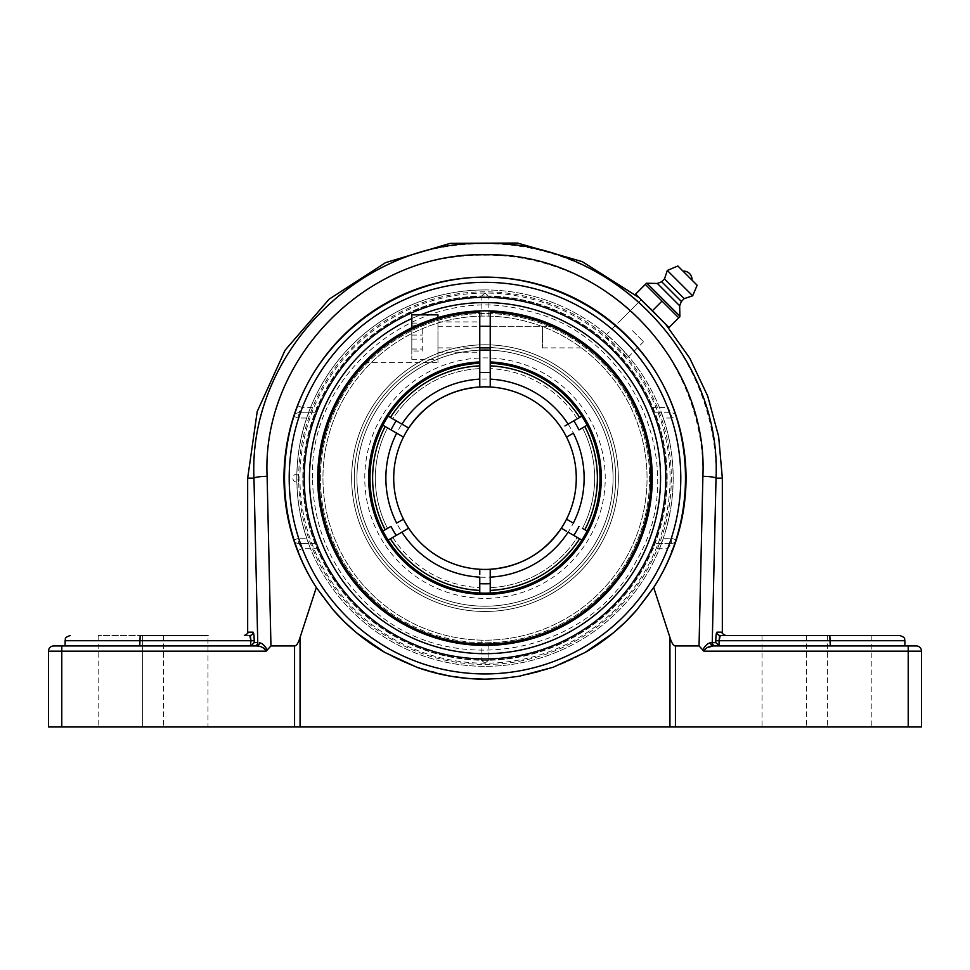 <?xml version="1.0" encoding="UTF-8"?>
<svg xmlns="http://www.w3.org/2000/svg" width="970" height="970" viewBox="0 0 970 970"><rect width="100%" height="100%" fill="white"/><g stroke="black" fill="none" stroke-linecap="round" stroke-linejoin="round"><path stroke-width="0.73" stroke-dasharray="4.85 3.64" d="M250.927 645.911L254.213 642.613L257.753 642.613A3.322 3.262 90 0 1 254.492 645.935L250.454 645.935L250.927 640.709L65.099 640.709M250.187 635.884L249.739 635.483C242.585 635.483 242.585 635.483 249.739 635.483A3.322 3.286 90 0 0 253.037 632.161L253.849 634.647M253.849 634.671L254.104 637.338M257.753 642.613L253.97 478.137A13.277 1.843 178.9 0 1 267.114 476.294L270.957 645.935L267.271 649.912C264.737 645.547 262.142 643.171 259.475 642.783A3.322 2.849 90 0 1 256.626 645.935L263.173 647.839M267.271 649.912L266.144 651.161L266.204 649.912L264.592 648.578M207.944 645.935L250.454 645.935M139.753 645.935L140.189 635.483L207.944 635.483L142.59 635.483L207.944 635.483L207.944 726.966L163.506 726.966L207.944 726.966M636.914 609.803A201.032 201.032 0 0 0 653.683 587.505C692.968 526.746 696.108 445.751 661.637 382.144C627.02 318.621 557.35 277.19 485 277.105A201.032 201.032 0 0 1 672.513 405.678L667.639 407.558L671.349 412.796L655.102 412.796L651.44 407.558A180.784 180.784 0 0 0 318.56 407.558L314.898 412.796L298.651 412.796L308.824 412.796L306.75 418.021L298.651 418.021L293.68 416.409A5.226 5.226 0 0 1 298.651 412.796L302.361 407.558L297.487 405.678A201.032 201.032 0 0 1 485 277.105C412.65 277.19 342.98 318.621 308.363 382.144C273.892 445.751 277.032 526.746 316.317 587.505L333.098 609.803L344.435 621.855L356.827 633.01L385.066 652.567L416.882 667.275L450.808 676.236L468.001 678.442L485 679.17L501.999 678.442L519.192 676.236L536.313 672.513L553.118 667.275L584.934 652.567L613.173 633.01L625.565 621.855L636.902 609.803L653.683 587.505L669.943 637.472C671.689 643.074 673.519 645.887 675.435 645.935L675.435 726.966L921.5 726.966L921.5 651.161A5.226 5.226 0 0 0 916.274 645.935A5.226 5.226 0 0 1 921.5 651.161L703.856 651.161L702.729 649.912C705.263 645.547 707.857 643.171 710.525 642.783A3.322 2.849 -90 0 0 713.374 645.935L715.508 645.935A3.322 3.262 -90 0 1 712.247 642.613L715.787 642.613L719.546 645.935L830.247 645.935L830.247 640.709L715.787 640.709L715.884 637.423M719.813 635.884L720.261 635.483C727.415 635.483 727.415 635.483 720.261 635.483A3.322 3.286 -90 0 1 716.963 632.161L722.335 632.161M715.896 637.302L716.963 632.161M707.785 647.414L703.614 650.543M720.261 635.483L725.645 635.483M762.056 726.966L871.836 726.966L762.056 726.966L762.056 635.483L871.836 635.483L762.056 635.483L829.811 635.483L830.187 638.163M829.811 635.483L871.836 635.483L871.836 726.966M830.247 645.935L719.546 645.935M142.59 635.483L142.59 726.966L98.164 726.966L163.506 726.966L142.59 726.966L142.59 635.483L98.164 635.483L140.189 635.483M676.236 416.154L676.32 416.409A201.032 201.032 0 0 1 676.32 539.853A5.226 5.226 0 0 1 671.349 543.479A5.226 5.226 0 0 0 676.32 539.853L675.678 541.793M675.338 542.824L674.671 544.74M293.68 416.409A5.226 5.226 0 0 1 298.651 412.796L298.651 418.021A195.807 195.807 0 0 0 298.651 538.253L306.75 538.253L308.824 543.479L298.651 543.479L314.898 543.479L318.56 548.705A180.784 180.784 0 0 0 651.44 548.705L655.102 543.479L671.349 543.479L667.639 548.705L672.513 550.596A201.032 201.032 0 0 1 297.487 550.596L302.361 548.705L298.651 543.479A5.226 5.226 0 0 1 293.68 539.853A201.032 201.032 0 0 1 293.68 416.409L295.329 411.522M297.487 550.596L293.777 540.169M293.752 540.072L298.651 538.253L298.651 543.479A5.226 5.226 0 0 1 293.68 539.853M672.513 405.678L674.659 411.474M674.671 411.498L675.229 413.123M675.278 413.256L675.678 414.457M675.702 414.529L676.223 416.094M676.32 539.853L671.349 538.253A195.807 195.807 0 0 0 671.349 418.021L663.25 418.021L661.176 412.796L671.349 412.796A5.226 5.226 0 0 1 676.32 416.409L671.349 418.021L671.349 412.796A5.226 5.226 0 0 1 676.32 416.409M671.349 543.479L661.176 543.479L663.25 538.253L671.349 538.253L671.349 543.479M308.824 412.796L314.898 412.796M661.176 543.479L655.102 543.479M663.25 418.021A188.119 188.119 0 0 1 663.25 538.253M655.102 412.796L661.176 412.796M306.75 538.253A188.119 188.119 0 0 1 306.75 418.021M314.898 543.479L308.824 543.479M618.035 345.102C611.221 338.421 607.135 335.111 605.765 335.183C605.692 336.554 608.99 340.64 615.671 347.466C622.485 354.135 626.584 357.445 627.954 357.36C628.014 356.002 624.716 351.916 618.035 345.102M53.726 645.935A5.226 5.226 0 0 0 48.5 651.161A5.226 5.226 0 0 1 53.726 645.935M270.957 645.935L294.565 645.935C296.481 645.887 298.311 643.074 300.057 637.472L316.317 587.505A201.032 201.032 0 0 0 333.086 609.803M266.144 651.161L61.777 651.161L61.777 726.966L294.565 726.966L294.565 645.935M713.374 645.935L908.223 645.935L908.223 726.966M385.09 652.58A201.032 201.032 0 0 0 416.87 667.275M485 679.17A201.032 201.032 0 0 0 501.963 678.442M502.036 678.442A201.032 201.032 0 0 0 553.106 667.275M553.13 667.275A201.032 201.032 0 0 0 584.91 652.58M61.777 726.966L48.5 726.966M675.435 726.966L294.565 726.966M675.435 645.935L699.043 645.935L702.886 476.294C704.293 405.327 668.063 334.068 608.917 293.316C560.296 261.015 506.983 249.169 448.977 257.777C344.532 273.455 263.076 371.862 267.114 476.294M605.765 335.183L641.146 299.815L652.81 310.327L663.213 321.761M247.665 478.137L253.97 478.137C249.775 367.4 336.154 263.173 446.83 246.574C508.292 237.444 564.795 249.993 616.326 284.222C679.012 327.387 717.473 402.889 716.03 478.137L712.247 642.613M702.729 649.912L699.043 645.935M632.476 330.661L643.559 341.755L632.476 330.661M678.733 317.808L645.329 284.404L635.592 294.14L668.997 327.545L678.733 317.808M621.382 319.579L641.206 299.742L663.383 321.931L652.301 310.837L662.037 301.1M647.208 283.531L679.606 315.929M682.989 271.115L692.022 280.148M667.324 270.46L692.665 295.814M664.498 278.911L684.214 298.627M661.685 281.736L681.401 301.452M657.357 283.458L679.667 305.768M422.265 351.019L422.265 323.119L422.265 351.019L411.813 351.019L411.813 323.119L411.813 351.019M411.813 349.03L422.265 349.03M411.813 335.087L422.265 335.087M411.813 323.119L422.265 323.119M411.813 325.108L422.265 325.108M411.813 339.051L422.265 339.051M437.955 347.066L437.955 326.259L437.955 347.066M542.509 327.084L542.509 347.89L542.509 327.084M437.955 314.85L437.955 359.288L437.955 317.602L411.813 327.714L411.813 359.288L411.813 314.85M490.226 312.243L490.226 310.933A167.276 167.276 0 0 1 652.24 481.617A167.276 167.276 0 0 1 483.254 645.402A167.276 167.276 0 0 1 317.724 478.137A167.276 167.276 0 0 1 479.774 310.933L479.774 312.243A165.979 165.979 0 0 0 342.143 562.624A165.979 165.979 0 0 0 627.857 562.624A165.979 165.979 0 0 0 490.226 312.243L490.226 361.943A116.315 116.315 0 0 1 584.849 537.792A116.315 116.315 0 0 1 385.151 537.792A116.315 116.315 0 0 1 479.774 361.943L479.774 363.253A115.006 115.006 0 0 0 369.994 478.137A115.006 115.006 0 0 0 483.254 593.131A115.006 115.006 0 0 0 599.957 481.617A115.006 115.006 0 0 0 490.226 363.253L490.226 361.943M555.834 326.587L557.495 327.375L555.834 326.587M560.599 328.903L574.919 337.075M586.535 345.187L589.675 347.648L586.535 345.187M585.601 344.483L559.108 328.163M555.143 326.272L490.226 326.272L490.226 347.878L490.226 326.272L542.509 326.259M479.774 312.243L479.774 361.943M479.774 337.075L479.774 321.907L479.774 337.075M437.955 337.075L437.955 362.562L437.955 337.075M392.789 338.554L374.626 352.437L392.789 338.554M374.59 352.474L367.181 359.385L374.59 352.474M437.955 317.602L419.222 324.332L395.081 337.075M485 608.82A130.683 130.683 0 0 0 615.683 478.137A130.683 130.683 0 0 0 485 347.442A130.683 130.683 0 0 0 354.317 478.137A130.683 130.683 0 0 0 485 608.82A130.683 130.683 0 0 0 615.683 478.137A130.683 130.683 0 0 0 485 347.442A130.683 130.683 0 0 0 354.317 478.137A130.683 130.683 0 0 0 485 608.82A130.683 130.683 0 0 0 615.683 478.137A130.683 130.683 0 0 0 485 347.442A130.683 130.683 0 0 0 354.317 478.137A130.683 130.683 0 0 0 485 608.82A130.683 130.683 0 0 1 354.317 478.137A130.683 130.683 0 0 1 485 347.442A130.683 130.683 0 0 1 615.683 478.137A130.683 130.683 0 0 1 485 608.82A130.683 130.683 0 0 1 354.317 478.137A130.683 130.683 0 0 1 485 347.442A130.683 130.683 0 0 1 615.683 478.137A130.683 130.683 0 0 1 485 608.82A130.683 130.683 0 0 0 615.683 478.137A130.683 130.683 0 0 0 485 347.442A130.683 130.683 0 0 0 354.317 478.137A130.683 130.683 0 0 0 485 608.82M485 344.786A133.339 133.339 0 0 0 351.661 478.137A133.339 133.339 0 0 0 485 611.476A133.339 133.339 0 0 0 618.339 478.137A133.339 133.339 0 0 0 485 344.786A133.339 133.339 0 0 0 351.661 478.137A133.339 133.339 0 0 0 485 611.476A133.339 133.339 0 0 0 618.339 478.137A133.339 133.339 0 0 0 485 344.786M485 642.758A164.621 164.621 0 0 0 649.621 478.137A164.621 164.621 0 0 0 485 313.504A164.621 164.621 0 0 0 320.379 478.137A164.621 164.621 0 0 0 485 642.758M479.774 310.933A167.276 167.276 0 0 0 317.736 480.744A167.276 167.276 0 0 0 485 645.414A167.276 167.276 0 0 0 652.276 478.137A167.276 167.276 0 0 0 485 310.849A167.276 167.276 0 0 0 317.724 478.137A167.276 167.276 0 0 0 485 645.414A167.276 167.276 0 0 0 652.264 480.744A167.276 167.276 0 0 0 490.226 310.933M397.955 575.61A130.683 130.683 0 0 1 387.515 391.092A130.683 130.683 0 0 1 572.045 380.652A130.683 130.683 0 0 1 582.485 565.183A130.683 130.683 0 0 1 397.955 575.61A130.683 130.683 0 0 1 387.515 391.092A130.683 130.683 0 0 1 572.045 380.652A130.683 130.683 0 0 1 582.485 565.183A130.683 130.683 0 0 1 397.955 575.61M573.816 378.676A133.339 133.339 0 0 1 584.461 566.953A133.339 133.339 0 0 1 396.184 577.599A133.339 133.339 0 0 1 385.539 389.322A133.339 133.339 0 0 1 573.816 378.676A133.339 133.339 0 0 1 584.461 566.953A133.339 133.339 0 0 1 396.184 577.599A133.339 133.339 0 0 1 385.539 389.322A133.339 133.339 0 0 1 573.816 378.676M375.354 600.927A164.621 164.621 0 0 1 362.21 368.479A164.621 164.621 0 0 1 594.646 355.335A164.621 164.621 0 0 1 607.79 587.784A164.621 164.621 0 0 1 375.354 600.927M373.583 602.904A167.276 167.276 0 0 1 360.222 366.708A167.276 167.276 0 0 1 596.417 353.359A167.276 167.276 0 0 1 609.778 589.554A167.276 167.276 0 0 1 373.583 602.904A167.276 167.276 0 0 1 360.222 366.708A167.276 167.276 0 0 1 596.417 353.359A167.276 167.276 0 0 1 609.778 589.554A167.276 167.276 0 0 1 373.583 602.904M364.768 478.137A120.231 120.231 0 0 1 545.116 374.008A120.231 120.231 0 0 1 545.116 582.255A120.231 120.231 0 0 1 364.768 478.137M385.163 529.741L382.895 531.051A115.006 115.006 0 0 1 382.895 425.224L385.163 426.521A112.387 112.387 0 0 0 385.163 529.741L387.527 528.371A109.658 109.658 0 0 1 387.527 427.891L385.26 426.582A112.277 112.277 0 0 0 385.26 529.681L387.527 528.371L385.26 529.681M490.226 350.17A128.076 128.076 0 0 1 610.809 502.084A128.076 128.076 0 0 1 442.841 599.072A128.076 128.076 0 0 1 479.774 350.17M479.774 379.149L479.774 365.981A112.277 112.277 0 0 0 390.486 417.536L401.907 424.12M568.093 424.12L579.514 417.536A112.277 112.277 0 0 0 490.226 365.981L490.226 379.149M584.74 529.681A112.277 112.277 0 0 0 584.74 426.582L582.473 427.891A109.658 109.658 0 0 1 582.473 528.371L584.837 529.741A112.387 112.387 0 0 0 584.837 426.521L587.105 425.224A115.006 115.006 0 0 1 587.105 531.051L584.837 529.741M579.514 538.738L577.247 537.428A109.658 109.658 0 0 1 490.226 587.674L490.226 590.281A112.277 112.277 0 0 0 579.514 538.738L568.093 532.142M490.226 590.281L490.226 577.126M401.907 532.142L390.486 538.738A112.277 112.277 0 0 0 479.774 590.281L479.774 577.126M479.774 590.281L479.774 587.674A109.658 109.658 0 0 1 392.753 537.428L390.389 538.799A112.387 112.387 0 0 0 479.774 590.403L479.774 593.022A115.006 115.006 0 0 1 388.121 540.108L390.389 538.799M490.226 365.981L490.226 368.6A109.658 109.658 0 0 1 577.247 418.834L579.611 417.476A112.387 112.387 0 0 0 490.226 365.86L490.226 363.253A115.006 115.006 0 0 1 581.879 416.166L579.611 417.476M390.486 417.536L392.753 418.834A109.658 109.658 0 0 1 479.774 368.6L479.774 365.981M390.389 417.476L388.121 416.166A115.006 115.006 0 0 1 479.774 363.253L479.774 365.86A112.387 112.387 0 0 0 390.389 417.476L392.753 418.834A109.658 109.658 0 0 1 479.774 368.6L479.774 365.86M579.611 538.799L581.879 540.108A115.006 115.006 0 0 1 490.226 593.022L490.226 590.403A112.387 112.387 0 0 0 579.611 538.799L577.247 537.428A109.658 109.658 0 0 1 490.226 587.674L490.226 590.403M405.072 425.951L403.568 425.078M403.459 519.18L401.228 520.466M400.198 521.06L396.657 523.097M375.341 478.137A109.658 109.658 0 0 1 387.527 427.891L385.163 426.521M385.26 426.582L387.527 427.891A109.658 109.658 0 0 0 387.527 528.371M564.928 530.323L566.432 531.184M566.541 437.094L568.772 435.809M569.802 435.203L573.343 433.166M582.473 528.371A109.658 109.658 0 0 0 582.473 427.891M479.774 590.403L479.774 587.674A109.658 109.658 0 0 1 392.753 537.428M479.774 569.269L479.774 574.458M566.31 425.151L564.928 425.951M581.879 416.166A115.006 115.006 0 0 0 490.226 363.253M577.247 418.834A109.658 109.658 0 0 0 490.226 368.6L490.226 365.86M490.226 386.994L490.226 381.816M479.774 381.816L479.774 386.994M396.657 433.166L397.518 433.663M398.355 434.148L403.459 437.094M382.895 425.224A115.006 115.006 0 0 0 382.895 531.051M403.69 531.124L405.072 530.323M573.343 523.097L572.482 522.612M571.645 522.127L566.541 519.18M490.226 574.458L490.226 569.269M587.105 531.051A115.006 115.006 0 0 0 587.105 425.224M388.121 540.108A115.006 115.006 0 0 0 479.774 593.022M490.226 593.022A115.006 115.006 0 0 0 581.879 540.108M485 350.061A128.076 128.076 0 0 0 374.08 542.169A128.076 128.076 0 0 0 595.919 542.169A128.076 128.076 0 0 0 485 350.061M496.773 568.662A91.289 91.289 0 0 0 505.212 567.159A91.289 91.289 0 0 1 496.773 568.662M552.136 539.987A91.289 91.289 0 0 0 557.714 533.318A91.289 91.289 0 0 1 552.136 539.987M473.227 387.612A91.289 91.289 0 0 0 464.788 389.115A91.289 91.289 0 0 1 473.227 387.612M417.864 416.275A91.289 91.289 0 0 0 412.286 422.944A91.289 91.289 0 0 1 417.864 416.275M485 640.188A162.051 162.051 0 0 0 647.051 478.137A162.051 162.051 0 0 0 485 316.075A162.051 162.051 0 0 0 322.949 478.137A162.051 162.051 0 0 0 485 640.188A162.051 162.051 0 0 0 647.051 478.137A162.051 162.051 0 0 0 485 316.075A162.051 162.051 0 0 0 322.949 478.137A162.051 162.051 0 0 0 485 640.188A162.051 162.051 0 0 0 647.051 478.137A162.051 162.051 0 0 0 485 316.075A162.051 162.051 0 0 0 322.949 478.137A162.051 162.051 0 0 0 485 640.188L488.868 640.139L485 640.188A162.051 162.051 0 0 1 322.949 478.137A162.051 162.051 0 0 1 485 316.075A162.051 162.051 0 0 1 647.051 478.137A162.051 162.051 0 0 1 485 640.188M411.813 318.56A175.558 175.558 0 0 1 420.495 314.85M485 293.073A185.064 185.064 0 0 0 299.936 478.137A185.064 185.064 0 0 0 485 663.201A185.064 185.064 0 0 0 670.064 478.137A185.064 185.064 0 0 0 485 293.073L481.132 296.359L485 292.988L488.868 296.359L485 293.073M485 295.971A182.166 182.166 0 0 0 327.242 569.22A182.166 182.166 0 0 0 642.758 569.22A182.166 182.166 0 0 0 485 295.971A182.166 182.166 0 0 1 667.166 478.137A182.166 182.166 0 0 1 485 660.303A182.166 182.166 0 0 1 302.834 478.137A182.166 182.166 0 0 1 485 295.971M298.76 478.137L298.299 474.439L297.838 478.137L298.323 481.823L298.76 478.137M485 664.462A186.325 186.325 0 0 0 671.325 478.137A186.325 186.325 0 0 0 485 291.812A186.325 186.325 0 0 0 298.675 478.137A186.325 186.325 0 0 0 485 664.462M485 302.579A175.558 175.558 0 0 0 332.965 565.91A175.558 175.558 0 0 0 637.035 565.91A175.558 175.558 0 0 0 485 302.579M485 316.075L481.132 316.123L485 316.075M481.132 640.139L481.132 659.903L485 663.201L488.868 659.903L485 663.274L481.132 659.903A181.814 181.814 0 0 1 303.186 478.137A181.814 181.814 0 0 1 481.132 296.359L481.132 316.123M488.868 316.123L488.868 296.359A181.814 181.814 0 0 1 666.814 478.137A181.814 181.814 0 0 1 488.868 659.903L488.868 640.139M247.665 632.161L253.037 632.161M254.213 642.613L254.213 640.709L250.927 640.709M61.777 645.935L61.777 651.161L48.5 651.161M719.073 640.709L719.073 645.911M715.787 642.613L715.787 640.709M904.901 640.709L830.247 640.709M318.56 548.705L302.361 548.705A195.807 195.807 0 0 0 667.639 548.705L651.44 548.705M651.44 407.558L667.639 407.558A195.807 195.807 0 0 0 302.361 407.558L318.56 407.558M300.057 637.472L300.057 726.966M669.943 726.966L669.943 637.472M702.886 476.294A13.277 1.843 1.1 0 1 716.03 478.137L722.335 478.137M827.41 635.483L827.41 726.966L827.41 635.483M806.494 635.483L806.494 726.966L806.494 635.483M163.506 635.483L163.506 726.966L163.506 635.483M385.878 478.137A99.122 99.122 0 0 1 485 379.003A99.122 99.122 0 0 1 584.122 478.137A99.122 99.122 0 0 1 485 577.259A99.122 99.122 0 0 1 385.878 478.137M485 289.945A188.192 188.192 0 0 0 296.808 478.137A188.192 188.192 0 0 0 485 666.329A188.192 188.192 0 0 0 673.192 478.137A188.192 188.192 0 0 0 485 289.945M639.085 297.62L665.517 324.053M643.559 341.755L627.954 357.36M98.164 635.483L98.164 726.966M437.955 347.89L479.774 347.89M589.954 347.878L542.509 347.89M437.955 326.259L479.774 326.259M411.813 359.288L437.955 359.288M364.065 362.562L437.955 362.562M437.955 352.231L479.774 352.231M437.955 321.907L479.774 321.907M296.808 478.137A188.192 188.192 0 0 0 485 666.329A188.192 188.192 0 0 0 673.192 478.137A188.192 188.192 0 0 0 485 289.945A188.192 188.192 0 0 0 296.808 478.137M298.323 474.451A3.989 3.989 0 0 0 292.831 478.137A3.989 3.989 0 0 0 298.323 481.823M312.486 478.137C308.618 369.606 423.745 280.306 527.898 311.043C633.98 334.274 691.852 468.013 636.174 561.242C587.286 658.206 443.363 681.001 366.915 603.886C331.449 569.463 313.298 527.547 312.486 478.137"/><path stroke-width="1.45" d="M254.104 637.338L254.213 640.709C254.116 635.495 253.728 632.646 253.037 632.161A3.322 3.286 -90 0 1 249.739 635.483L250.927 640.709L250.563 637.023M250.927 645.911L254.213 642.613L254.213 640.709L250.927 640.709L250.454 645.935L254.492 645.935A3.322 3.262 90 0 0 257.753 642.613L254.213 642.613M250.551 636.938L250.187 635.884M207.944 645.935L256.626 645.935A3.322 2.849 90 0 0 259.475 642.783C262.142 643.171 264.737 645.547 267.271 649.912L270.957 645.935L267.114 476.294C261.512 359.688 366.066 251.873 484.745 254.795C603.231 251.557 708.476 359.13 702.886 476.294L699.043 645.935L703.856 651.161C705.845 647.802 709.009 646.068 713.374 645.935L707.785 647.414M53.726 645.935A5.226 5.226 0 0 0 48.5 651.161L61.777 651.161L61.777 645.935L53.726 645.935L256.626 645.935C260.991 646.068 264.155 647.802 266.144 651.161L267.271 649.912M264.592 648.578L263.173 647.839M61.777 645.935L65.099 645.935L65.099 640.709L250.927 640.709M250.454 645.935L65.099 645.935M719.546 645.935L715.787 642.613L710.525 642.783L712.247 642.613L716.03 478.137C721.862 353.904 610.288 239.978 484.733 243.409C358.973 240.33 248.138 354.499 253.97 478.137L257.753 642.613M712.247 642.613A3.322 3.262 -90 0 0 715.508 645.935L713.374 645.935A3.322 2.849 -90 0 1 710.525 642.783C707.857 643.171 705.263 645.547 702.729 649.912M719.437 637.023L719.073 640.709L720.261 635.483A3.322 3.286 90 0 1 716.963 632.161C716.272 632.646 715.884 635.495 715.787 640.709L715.787 642.613M719.813 635.884L719.449 636.938M703.614 650.543L703.856 651.161L921.5 651.161A5.226 5.226 0 0 0 916.274 645.935L713.374 645.935M716.963 632.161L722.335 632.161C721.389 632.792 722.492 633.895 725.645 635.483L762.056 635.483M830.187 638.163L830.247 640.709L904.901 640.709C903.894 639.169 906.817 637.969 899.675 635.483L720.261 635.483M871.836 635.483L899.675 635.483M829.811 635.483L830.247 645.935M207.944 635.483L140.189 635.483L139.753 645.935M140.189 635.483L142.59 635.483M675.678 541.793L675.338 542.824M674.671 544.74L672.513 550.596M295.329 411.522L297.487 405.678M485 658.921A180.784 180.784 0 0 0 641.57 387.745A180.784 180.784 0 0 0 328.43 387.745A180.784 180.784 0 0 0 485 658.921M921.5 651.161L921.5 726.966L908.223 726.966L908.223 645.935L916.274 645.935M699.043 645.935L675.435 645.935C673.519 645.887 671.689 643.074 669.943 637.472L653.683 587.505A201.032 201.032 0 0 0 485 277.105A201.032 201.032 0 0 0 316.317 587.505C277.032 526.746 273.892 445.751 308.363 382.144C342.98 318.621 412.65 277.19 485 277.105C557.35 277.19 627.02 318.621 661.637 382.144C696.108 445.751 692.968 526.746 653.683 587.505L636.902 609.803L625.565 621.855L613.173 633.01L584.934 652.567L553.118 667.275L519.192 676.236L501.999 678.442L485 679.17L468.001 678.442L450.808 676.236L433.687 672.513L416.882 667.275L385.066 652.567L356.827 633.01L344.435 621.855L333.098 609.803L316.317 587.505L300.057 637.472C298.311 643.074 296.481 645.887 294.565 645.935L270.957 645.935M908.223 726.966L675.435 726.966L675.435 645.935M333.086 609.803A201.032 201.032 0 0 0 385.09 652.58M416.87 667.275A201.032 201.032 0 0 0 485 679.17M584.91 652.58A201.032 201.032 0 0 0 636.914 609.803M48.5 726.966L48.5 651.161L48.5 726.966L300.057 726.966L300.057 637.472M669.943 637.472L669.943 726.966L675.435 726.966M669.943 726.966L300.057 726.966M663.213 321.761L641.146 299.815M645.329 284.404L646.481 283.252L645.329 284.404L678.733 317.808L679.885 316.656L668.997 327.545L635.592 294.14L645.329 284.404M641.206 299.742L652.301 310.837L662.037 301.1M646.481 283.252L657.357 283.458L661.685 281.736L664.498 278.911L667.324 270.46L677.86 265.986L697.151 285.265L692.665 295.814L684.214 298.627L681.401 301.452L679.667 305.768L679.885 316.656M687.5 275.625L682.989 271.115A8.451 8.451 0 0 1 692.022 280.148L687.5 275.625M679.606 315.929L647.208 283.531M679.667 305.768L657.357 283.458M681.401 301.452L661.685 281.736M684.214 298.627L664.498 278.911M692.665 295.814L667.324 270.46M697.151 285.265L677.86 265.986M437.955 317.602L437.955 314.85L411.813 314.85L411.813 327.714L395.081 337.075M490.226 312.243A165.979 165.979 0 0 1 627.857 562.624A165.979 165.979 0 0 1 342.143 562.624A165.979 165.979 0 0 1 479.774 312.243L479.774 310.933A167.276 167.276 0 0 0 317.724 478.137A167.276 167.276 0 0 0 483.254 645.402A167.276 167.276 0 0 0 652.24 481.617A167.276 167.276 0 0 0 490.226 310.933L490.226 363.253A115.006 115.006 0 0 1 599.957 481.617A115.006 115.006 0 0 1 483.254 593.131A115.006 115.006 0 0 1 369.994 478.137A115.006 115.006 0 0 1 479.774 363.253L479.774 361.943A116.315 116.315 0 0 0 385.151 537.792A116.315 116.315 0 0 0 584.849 537.792A116.315 116.315 0 0 0 490.226 361.943M555.143 326.272L555.834 326.587L555.143 326.272M559.108 328.163L560.599 328.903M574.919 337.075L585.601 344.483M479.774 361.943L479.774 312.243M367.181 359.385L364.065 362.562L367.181 359.385M490.226 310.933A167.276 167.276 0 0 0 479.774 310.933M479.774 350.17A128.076 128.076 0 0 1 490.226 350.17M387.527 528.371L390.983 526.383A105.681 105.681 0 0 0 396.209 535.44M396.209 420.834A105.681 105.681 0 0 0 390.983 429.892L387.527 427.891M490.226 372.589A105.681 105.681 0 0 0 479.774 372.589M582.473 427.891L579.017 429.892A105.681 105.681 0 0 0 573.791 420.834M582.473 528.371L587.105 531.051M573.791 535.44A105.681 105.681 0 0 0 579.017 526.383M479.774 583.685A105.681 105.681 0 0 0 490.226 583.685M392.753 537.428L390.486 538.738M577.247 418.834L579.514 417.536M408.661 428.025L408.661 428.025A91.289 91.289 0 0 1 479.774 386.994L479.774 363.253A115.006 115.006 0 0 0 388.121 416.166L408.685 428.037A91.289 91.289 0 0 0 403.459 437.094L382.895 425.224M408.285 427.806L406.466 426.751M406.03 426.509L405.072 425.951M403.568 425.078L401.907 424.12A99.122 99.122 0 0 1 479.774 379.149L479.774 381.816M401.228 520.466L400.198 521.06M382.895 531.051L390.983 526.383M390.983 429.892L396.657 433.166A99.122 99.122 0 0 0 396.657 523.097L403.459 519.18A91.289 91.289 0 0 1 393.711 478.137A91.289 91.289 0 0 0 485 569.414A91.289 91.289 0 0 1 408.685 528.226L388.121 540.108M566.432 531.184L561.339 528.25A91.289 91.289 0 0 1 485 569.414A91.289 91.289 0 0 0 496.773 568.662A91.289 91.289 0 0 1 403.459 437.094A91.289 91.289 0 0 0 393.711 478.137A91.289 91.289 0 0 1 412.286 422.944A91.289 91.289 0 0 0 393.711 478.137M561.715 528.468L563.534 529.511M563.97 529.765L564.928 530.323M581.879 540.108L568.117 532.154A99.122 99.122 0 0 1 490.226 577.126L490.226 574.458M568.772 435.809L569.802 435.203M587.105 425.224L579.017 429.892M566.541 519.18L573.343 523.097A99.122 99.122 0 0 0 573.343 433.166L566.541 437.094A91.289 91.289 0 0 1 490.226 569.269L490.226 593.022M479.774 574.458L479.774 569.269M479.774 593.022L479.774 577.126A99.122 99.122 0 0 1 401.883 532.154L403.69 531.124M564.928 425.951L581.879 416.166M490.226 381.816L490.226 379.149A99.122 99.122 0 0 1 568.117 424.108L566.31 425.151M490.226 363.253L490.226 386.994A91.289 91.289 0 0 1 566.541 437.094M397.518 433.663L398.355 434.148M405.072 530.323L408.661 528.25A91.289 91.289 0 0 1 403.459 519.18M572.482 522.612L571.645 522.127M408.467 428.388C425.66 403.277 449.437 389.479 479.774 386.994A91.289 91.289 0 0 1 561.315 428.037M390.389 417.476A112.387 112.387 0 0 1 479.774 365.86M385.163 529.741A112.387 112.387 0 0 1 385.163 426.521M584.837 426.521A112.387 112.387 0 0 1 584.837 529.741M479.774 590.403A112.387 112.387 0 0 1 390.389 538.799M579.611 538.799A112.387 112.387 0 0 1 490.226 590.403M490.226 365.86A112.387 112.387 0 0 1 579.611 417.476M505.212 567.159A91.289 91.289 0 0 0 552.136 539.987A91.289 91.289 0 0 1 505.212 567.159M557.714 533.318A91.289 91.289 0 0 0 473.227 387.612A91.289 91.289 0 0 1 557.714 533.318M464.788 389.115A91.289 91.289 0 0 0 417.864 416.275A91.289 91.289 0 0 1 464.788 389.115M420.495 314.85A175.558 175.558 0 0 1 648.021 543.297A175.558 175.558 0 0 1 363.992 605.316A175.558 175.558 0 0 1 411.813 318.56M253.037 632.161L247.665 632.161C248.611 632.792 247.508 633.895 244.355 635.483M267.114 476.294A13.277 1.843 -1.1 0 0 253.97 478.137L247.665 478.137L257.22 411.486L285.107 350.194L329.085 299.209L385.611 262.615L450.128 243.373L517.471 243.033L582.182 261.609L639.085 297.62M719.073 645.911L719.073 640.709L715.787 640.709M719.073 640.709L830.247 640.709M665.517 324.053L689.779 358.172L707.676 396.027L718.637 436.427L722.335 478.137L716.03 478.137A13.277 1.843 -178.9 0 0 702.886 476.294M61.777 726.966L61.777 651.161L266.144 651.161M485 673.932A195.807 195.807 0 0 1 315.432 380.228A195.807 195.807 0 0 1 654.568 380.228A195.807 195.807 0 0 1 485 673.932M294.565 645.935L294.565 726.966M247.665 632.161L247.665 478.137M65.099 640.709C66.105 639.169 63.183 637.969 70.325 635.483M904.901 645.935L904.901 640.709M722.335 632.161L722.335 478.137M479.774 347.89L490.226 347.89M479.774 326.259L490.226 326.259M490.226 569.269C520.563 566.795 544.34 552.997 561.533 527.886"/></g></svg>
